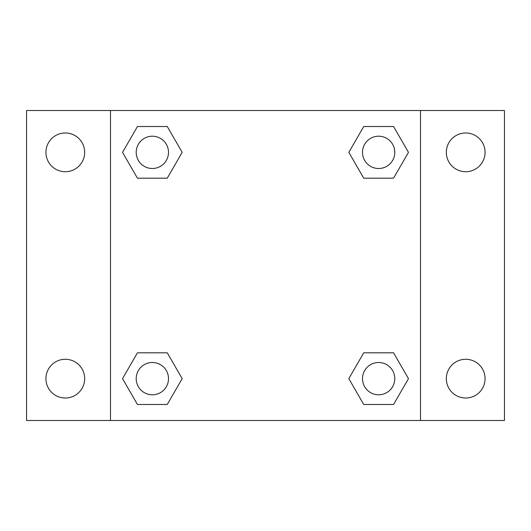 <?xml version="1.0" encoding="UTF-8"?>
<svg xmlns="http://www.w3.org/2000/svg" width="531" height="531" viewBox="0 0 531 531"><rect width="100%" height="100%" fill="white"/><g stroke="black" fill="none" stroke-linecap="round" stroke-linejoin="round"><path stroke-width="0.8" d="M26.55 110.508L504.45 110.508L504.45 420.492L26.55 420.492L26.55 110.508M465.7 132.982A19.375 19.375 0 0 1 485.075 152.357A19.375 19.375 0 0 1 465.7 171.725A19.375 19.375 0 0 1 446.325 152.357A19.375 19.375 0 0 1 465.7 132.982M465.7 359.275A19.375 19.375 0 0 1 485.075 378.643A19.375 19.375 0 0 1 465.7 398.018A19.375 19.375 0 0 1 446.325 378.643A19.375 19.375 0 0 1 465.7 359.275M65.3 359.275A19.375 19.375 0 0 1 84.675 378.643A19.375 19.375 0 0 1 65.3 398.018A19.375 19.375 0 0 1 45.925 378.643A19.375 19.375 0 0 1 65.3 359.275M65.3 132.982A19.375 19.375 0 0 1 84.675 152.357A19.375 19.375 0 0 1 65.3 171.725A19.375 19.375 0 0 1 45.925 152.357A19.375 19.375 0 0 1 65.3 132.982M137.443 352.816L167.272 352.816L182.179 378.643L167.265 404.476L137.443 404.476L122.528 378.643L137.443 352.816L167.272 352.816L137.443 352.816M363.728 126.524L393.557 126.524L408.472 152.357L393.557 178.184L363.728 178.184L348.821 152.357L363.735 126.524L393.557 126.524L363.728 126.524M110.508 420.492L110.508 110.508M420.492 110.508L420.492 420.492M137.443 126.524L167.272 126.524L182.179 152.357L167.265 178.184L137.443 178.184L122.528 152.357L137.443 126.524L167.272 126.524L137.443 126.524M363.728 352.816L393.557 352.816L408.472 378.643L393.557 404.476L363.728 404.476L348.821 378.643L363.735 352.816L393.557 352.816L363.728 352.816M393.557 404.476L363.728 404.476L393.557 404.476M394.792 378.643A16.142 16.142 0 0 0 370.572 364.664A16.142 16.142 0 0 0 370.572 392.628A16.142 16.142 0 0 0 394.792 378.643M167.272 404.476L137.443 404.476L167.272 404.476M168.5 378.643A16.142 16.142 0 0 0 144.279 364.664A16.142 16.142 0 0 0 144.279 392.628A16.142 16.142 0 0 0 168.5 378.643M393.557 178.184L363.728 178.184L393.557 178.184M394.792 152.357A16.142 16.142 0 0 0 370.572 138.372A16.142 16.142 0 0 0 370.572 166.336A16.142 16.142 0 0 0 394.792 152.357M167.272 178.184L137.443 178.184L167.272 178.184M168.5 152.357A16.142 16.142 0 0 0 144.279 138.372A16.142 16.142 0 0 0 144.279 166.336A16.142 16.142 0 0 0 168.5 152.357"/></g></svg>
